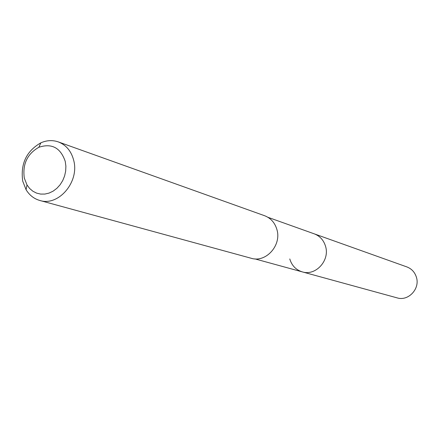 <?xml version="1.0" encoding="UTF-8"?>
<svg xmlns="http://www.w3.org/2000/svg" width="439" height="439" viewBox="0 0 439 439"><rect width="100%" height="100%" fill="white"/><g stroke="black" fill="none" stroke-linecap="round" stroke-linejoin="round"><path stroke-width="0.66" d="M254.829 258.873L397.108 297.872C408.341 301.489 420.293 288.708 416.381 277.146C414.773 272.153 411.601 268.739 406.86 266.912L314.28 233.855C319.916 236.034 323.669 240.171 325.535 246.274C330.09 260.409 315.652 276.219 302.301 271.884C295.963 269.908 291.792 265.595 289.778 258.944M302.301 271.884C315.652 276.219 330.09 260.409 325.535 246.274C323.669 240.171 319.916 236.034 314.28 233.855L267.927 217.3M39.823 200.475L251.179 258.258C265.847 263.027 281.838 245.28 276.899 229.515C274.874 222.71 270.77 218.112 264.585 215.714L58.277 141.896C66.152 144.963 71.294 151.126 73.708 160.378C79.624 181.845 58.469 206.637 39.823 200.475C34.006 198.796 29.424 195.201 26.071 189.697L22.729 181.175C20.37 163.868 26.406 151.087 40.838 142.84C46.737 140.25 52.548 139.937 58.277 141.896M24.31 178.102C22.411 164.17 27.267 153.891 38.884 147.263C51.775 143.037 60.56 147.745 65.235 161.382L65.888 166.145L65.674 171.067L64.61 175.94L62.733 180.566L60.121 184.748L56.883 188.315L53.157 191.13L49.097 193.072L44.86 194.071L40.635 194.082L36.58 193.116L32.859 191.212L29.627 188.457L27.004 184.956L24.31 178.102M38.884 147.263L40.838 142.84M27.004 184.956L26.071 189.697"/></g></svg>
